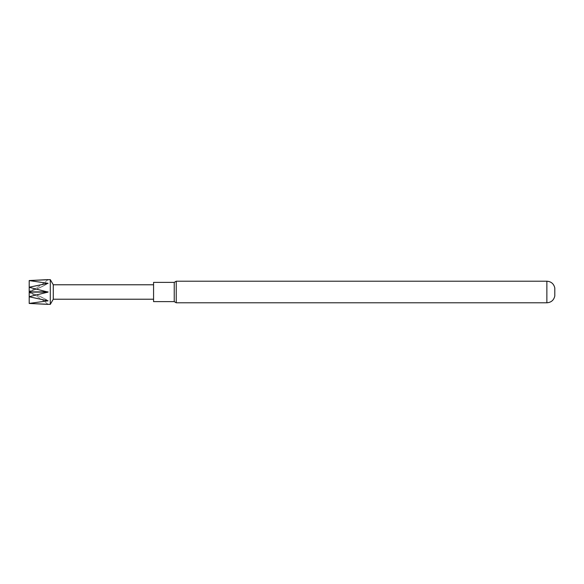 <?xml version="1.0" encoding="UTF-8"?>
<svg xmlns="http://www.w3.org/2000/svg" width="584" height="584" viewBox="0 0 584 584"><rect width="100%" height="100%" fill="white"/><g stroke="black" fill="none" stroke-linecap="round" stroke-linejoin="round"><path stroke-width="0.44" stroke-dasharray="2.92 2.19" d="M53.275 284.78L53.275 299.22M50.297 304.373L50.297 279.627M153.57 292L153.57 284.78L153.57 292M48.056 291.898L29.2 296.694L29.2 287.306L48.056 291.898L29.2 291.898M29.2 287.306L29.2 280.583L48.056 283.174L29.2 287.219L29.2 291.642L29.2 287.219M554.8 296.015L554.8 287.985M176.244 302.789L176.244 281.211M174.229 301.629L174.229 282.371M153.57 301.629L153.57 282.371M29.2 303.454L29.2 296.694M47.698 300.599A70.211 49.647 0 0 0 29.2 292.496L29.2 292.358A70.211 49.647 0 0 1 48.056 300.68L29.2 303.417M29.2 296.781L48.056 300.68A70.211 49.647 180 0 0 29.2 292.358M48.056 279.627A70.211 70.211 0 0 1 29.2 291.401A70.211 70.211 0 0 0 48.056 279.627M48.056 283.32A70.211 49.647 0 0 1 29.2 291.642A70.211 49.647 180 0 0 48.056 283.32M47.698 283.401A70.211 49.647 0 0 1 29.2 291.504A70.211 49.647 180 0 0 48.056 283.174M48.056 304.373A70.211 70.211 0 0 0 29.2 292.599A70.211 70.211 0 0 1 48.056 304.373M48.056 300.826A70.211 49.647 180 0 0 29.2 292.496M48.056 292.102L29.2 292.102M546.872 281.211L546.872 302.789"/><path stroke-width="0.88" d="M153.57 299.22L53.275 299.22L53.275 284.78L50.297 279.627L50.297 304.373L29.2 303.454L48.056 304.373M48.056 279.627L29.2 280.546L50.297 279.627M29.2 280.546L29.2 287.219L48.056 283.32L29.2 280.583M29.2 287.219L29.2 303.454M29.2 296.694L48.056 292.102L29.2 287.306M174.229 282.371L153.57 282.371L153.57 301.629L174.229 301.629L176.244 302.789L176.244 281.211L174.229 282.371L174.229 301.629M554.8 287.985L554.8 296.015C553.814 300.212 551.172 302.476 546.872 302.789L546.872 281.211C551.172 281.524 553.814 283.787 554.8 287.985M29.2 303.417L48.056 300.826L29.2 296.781M48.056 292.102L29.2 292.102M48.056 291.898L29.2 291.898M153.57 284.78L53.275 284.78M546.872 281.211L176.244 281.211M546.872 302.789L176.244 302.789M53.275 299.22L50.297 304.373"/></g></svg>
